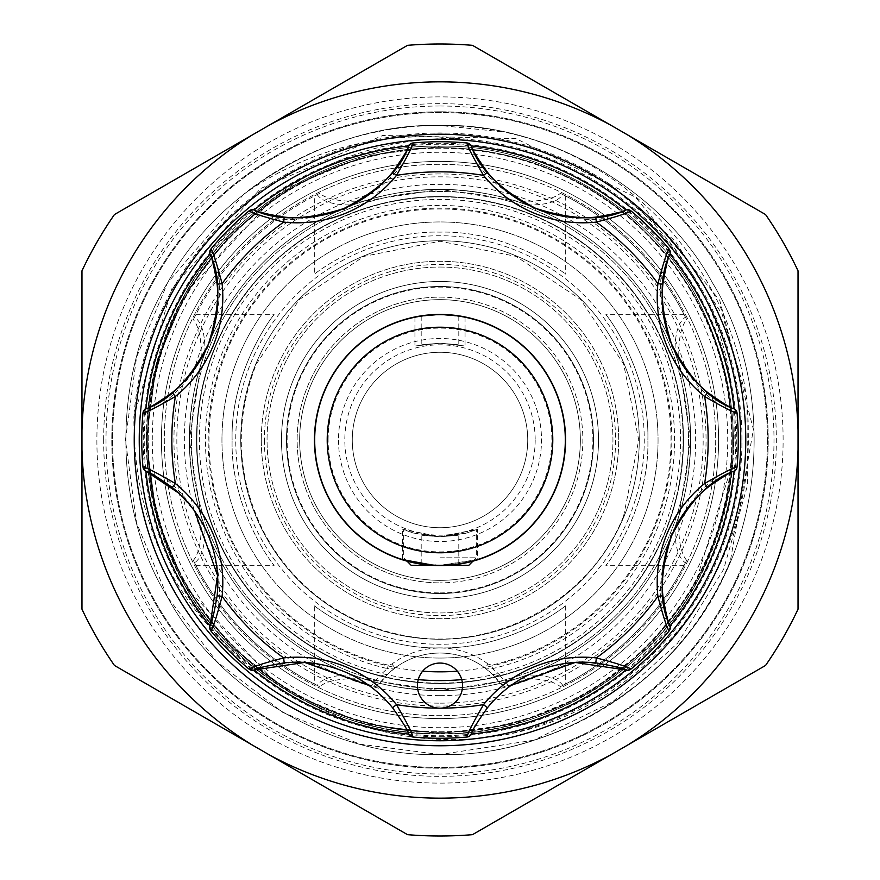 <?xml version="1.0" encoding="UTF-8"?>
<svg xmlns="http://www.w3.org/2000/svg" width="880" height="880" viewBox="0 0 880 880"><rect width="100%" height="100%" fill="white"/><g stroke="black" fill="none" stroke-linecap="round" stroke-linejoin="round"><path stroke-width="0.66" stroke-dasharray="4.4 3.3" d="M152.273 440A287.727 287.727 0 0 1 440 152.273A287.727 287.727 0 0 1 727.727 440A287.727 287.727 0 0 1 440 727.727A287.727 287.727 0 0 1 152.273 440M196.889 440A243.111 243.111 0 0 1 440 196.889A243.111 243.111 0 0 1 683.111 440A243.111 243.111 0 0 1 440 683.111A243.111 243.111 0 0 1 196.889 440M103.653 440A336.347 336.347 0 0 1 440 103.653A336.347 336.347 0 0 1 776.347 440A336.347 336.347 0 0 1 440 776.347A336.347 336.347 0 0 1 103.653 440M148.258 440A291.742 291.742 0 0 1 440 148.258A291.742 291.742 0 0 1 731.742 440A291.742 291.742 0 0 1 440 731.742A291.742 291.742 0 0 1 148.258 440M715.693 440A275.693 275.693 0 0 1 440 715.693A275.693 275.693 0 0 1 164.307 440A275.693 275.693 0 0 1 440 164.307A275.693 275.693 0 0 1 715.693 440A275.693 275.693 0 0 1 440 715.693A275.693 275.693 0 0 1 164.307 440A275.693 275.693 0 0 1 440 164.307A275.693 275.693 0 0 1 715.693 440A275.693 275.693 0 0 1 440 715.693A275.693 275.693 0 0 1 164.307 440A275.693 275.693 0 0 1 440 164.307A275.693 275.693 0 0 1 715.693 440A275.693 275.693 0 0 1 440 715.693A275.693 275.693 0 0 1 164.307 440A275.693 275.693 0 0 1 440 164.307A275.693 275.693 0 0 1 715.693 440M196.515 440A243.485 243.485 0 0 1 440 196.515A243.485 243.485 0 0 1 683.485 440A243.485 243.485 0 0 1 440 683.485A243.485 243.485 0 0 1 196.515 440A243.485 243.485 0 0 1 440 196.515A243.485 243.485 0 0 1 683.485 440A243.485 243.485 0 0 1 440 683.485A243.485 243.485 0 0 1 196.515 440A243.485 243.485 0 0 1 440 196.515A243.485 243.485 0 0 1 683.485 440A243.485 243.485 0 0 1 440 683.485A243.485 243.485 0 0 1 196.515 440A243.485 243.485 0 0 1 440 196.515A243.485 243.485 0 0 1 683.485 440A243.485 243.485 0 0 1 440 683.485A243.485 243.485 0 0 1 196.515 440M767.448 440A327.448 327.448 0 0 1 440 767.448A327.448 327.448 0 0 1 112.552 440A327.448 327.448 0 0 1 440 112.552A327.448 327.448 0 0 1 767.448 440A327.448 327.448 0 0 1 440 767.448A327.448 327.448 0 0 1 112.552 440A327.448 327.448 0 0 1 440 112.552A327.448 327.448 0 0 1 767.448 440M147.642 440A292.358 292.358 0 0 1 440 147.642A292.358 292.358 0 0 1 732.358 440A292.358 292.358 0 0 1 440 732.358A292.358 292.358 0 0 1 147.642 440A292.358 292.358 0 0 1 440 147.642A292.358 292.358 0 0 1 732.358 440A292.358 292.358 0 0 1 440 732.358A292.358 292.358 0 0 1 147.642 440M440 557.799L476.344 557.799L440 557.799M440 536.778L465.718 533.291L476.344 529.694L440 536.778C464.244 534.776 464.244 534.776 440 536.778C464.244 534.776 464.244 534.776 440 536.778L477.598 529.177L466.576 533.049L440 536.778L413.391 533.038L402.402 529.177L440 536.778C415.756 534.776 415.756 534.776 440 536.778C415.756 534.776 415.756 534.776 440 536.778L403.656 529.694L414.304 533.302L440 536.778M447.931 565.312L468.82 565.312M565.565 440A125.565 125.565 0 0 0 440 314.435A125.565 125.565 0 0 0 314.435 440A125.565 125.565 0 0 0 440 565.565A125.565 125.565 0 0 0 565.565 440M328.119 440A111.881 111.881 0 0 1 440 328.119A111.881 111.881 0 0 1 551.881 440A111.881 111.881 0 0 1 440 551.881A111.881 111.881 0 0 1 328.119 440M474.705 560.417L440 565.312A125.312 125.312 0 0 0 565.312 440A125.312 125.312 0 0 1 440 565.312A125.312 125.312 0 0 1 314.688 440A125.312 125.312 0 0 1 440 314.688A125.312 125.312 0 0 1 565.312 440A125.312 125.312 0 0 0 440 314.688A125.312 125.312 0 0 0 314.688 440A125.312 125.312 0 0 0 440 565.312C464.244 563.772 464.244 563.772 440 565.312C464.244 563.772 464.244 563.772 440 565.312L477.598 559.548L477.598 529.177M440 314.688C472.34 317.427 472.34 317.427 440 314.688C472.34 317.427 472.34 317.427 440 314.688C407.671 317.427 407.671 317.427 440 314.688C407.671 317.427 407.671 317.427 440 314.688C464.244 316.217 464.244 316.217 440 314.688C464.244 316.217 464.244 316.217 440 314.688C415.756 316.228 415.756 316.228 440 314.688C415.756 316.228 415.756 316.228 440 314.688M338.492 440A101.508 101.508 0 0 0 440 541.508A101.508 101.508 0 0 0 541.508 440A101.508 101.508 0 0 0 440 338.492A101.508 101.508 0 0 0 338.492 440M535.183 440A95.183 95.183 0 0 1 440 535.183A95.183 95.183 0 0 1 344.817 440A95.183 95.183 0 0 1 440 344.817A95.183 95.183 0 0 1 535.183 440M440 343.222C464.244 345.224 464.244 345.224 440 343.222C464.244 345.224 464.244 345.224 440 343.222C472.329 346.797 472.329 346.797 440 343.222C472.329 346.797 472.329 346.797 440 343.222C407.66 346.797 407.66 346.797 440 343.222C407.66 346.797 407.66 346.797 440 343.222C415.756 345.224 415.756 345.224 440 343.222C415.756 345.224 415.756 345.224 440 343.222M527.725 440A87.725 87.725 0 0 1 440 527.725A87.725 87.725 0 0 1 352.275 440A87.725 87.725 0 0 1 440 352.275A87.725 87.725 0 0 1 527.725 440A87.725 87.725 0 0 1 440 527.725A87.725 87.725 0 0 1 352.275 440A87.725 87.725 0 0 1 440 352.275A87.725 87.725 0 0 1 527.725 440M669.933 629.618L669.988 625.944A295.746 295.746 0 0 1 625.933 669.988L631.334 668.789L577.016 660.88L508.618 685.553L499.961 675.598L499.07 675.829L500.401 675.488A243.111 243.111 0 0 0 533.038 215.391A243.111 243.111 0 0 0 215.391 346.962A243.111 243.111 0 0 1 533.038 215.391A243.111 243.111 0 0 1 499.961 675.598M500.401 675.488L492.569 668.591L491.766 665.137L488.048 664.015L485.045 668.03L492.041 673.959L500.621 683.749A7.524 7.524 0 0 0 511.082 685.399A122.815 122.815 0 0 0 471.152 734.107A5.016 5.016 0 0 1 467.038 737.022A298.254 298.254 0 0 1 412.962 737.022A5.016 5.016 0 0 1 408.848 734.107A295.746 295.746 0 0 0 471.152 734.107M628.716 518.166A204.27 204.27 0 0 0 518.166 251.284A204.27 204.27 0 0 0 251.284 361.834A204.27 204.27 0 0 0 361.834 628.716A204.27 204.27 0 0 0 628.716 518.166M255.915 363.748A199.254 199.254 0 0 1 516.252 255.915A199.254 199.254 0 0 1 624.085 516.252A199.254 199.254 0 0 1 363.748 624.085A199.254 199.254 0 0 1 255.915 363.748A199.254 199.254 0 0 1 516.252 255.915A199.254 199.254 0 0 1 624.085 516.252A199.254 199.254 0 0 1 363.748 624.085A199.254 199.254 0 0 1 255.915 363.748M419.155 676.984A22.561 22.561 0 0 1 448.635 664.785A22.561 22.561 0 0 1 460.845 694.254A22.561 22.561 0 0 1 431.365 706.464A22.561 22.561 0 0 1 419.155 676.984M380.039 675.598A243.111 243.111 0 0 1 215.391 346.962A243.111 243.111 0 0 0 379.599 675.488L380.93 675.829L380.039 675.598L371.382 685.553L302.984 660.88L248.666 668.789A298.254 298.254 0 0 1 211.211 631.334C222.805 607.387 222.2 575.498 209.396 535.678C190.201 498.223 168.036 475.156 142.923 466.488A298.254 298.254 0 0 1 142.923 413.512C168.102 404.767 190.234 381.744 209.341 344.454C222.2 304.447 222.816 272.514 211.211 248.666A298.254 298.254 0 0 1 248.666 211.211C272.613 222.805 304.502 222.2 344.322 209.396C381.777 190.201 404.844 168.036 413.512 142.923A298.254 298.254 0 0 1 466.488 142.923C475.222 168.058 498.201 190.179 535.403 209.286C575.465 222.2 607.453 222.838 631.334 211.211A298.254 298.254 0 0 1 668.789 248.666C657.195 272.613 657.8 304.502 670.604 344.322C689.799 381.777 711.964 404.844 737.077 413.512A298.254 298.254 0 0 1 737.077 466.488C711.898 475.233 689.766 498.256 670.659 535.546C657.8 575.553 657.184 607.486 668.789 631.334A298.254 298.254 0 0 1 631.334 668.789M261.294 440A178.706 178.706 0 0 0 440 618.706A178.706 178.706 0 0 0 474.859 264.726A178.706 178.706 0 0 0 261.294 440A178.706 178.706 0 0 0 605.11 508.387A178.706 178.706 0 0 0 440 261.294A178.706 178.706 0 0 0 261.294 440M586.454 500.665A158.521 158.521 0 0 0 440 281.479A158.521 158.521 0 0 0 293.546 379.335A158.521 158.521 0 0 0 440 598.521A158.521 158.521 0 0 0 586.454 500.665M440 286.484A153.516 153.516 0 0 1 593.516 440A153.516 153.516 0 0 1 440 593.516A153.516 153.516 0 0 1 286.484 440A153.516 153.516 0 0 1 440 286.484A153.516 153.516 0 0 0 286.484 440A153.516 153.516 0 0 0 440 593.516A153.516 153.516 0 0 0 593.516 440A153.516 153.516 0 0 0 440 286.484A153.516 153.516 0 0 0 286.484 440A153.516 153.516 0 0 0 440 593.516A153.516 153.516 0 0 1 286.484 440A153.516 153.516 0 0 1 440 286.484A153.516 153.516 0 0 1 593.516 440A153.516 153.516 0 0 1 440 593.516A153.516 153.516 0 0 0 593.516 440A153.516 153.516 0 0 0 440 286.484M440 281.479A158.521 158.521 0 0 1 598.521 440A158.521 158.521 0 0 1 440 598.521A158.521 158.521 0 0 1 281.479 440A158.521 158.521 0 0 1 440 281.479A158.521 158.521 0 0 0 281.479 440A158.521 158.521 0 0 0 440 598.521A158.521 158.521 0 0 1 281.479 440A158.521 158.521 0 0 1 440 281.479A158.521 158.521 0 0 0 281.479 440A158.521 158.521 0 0 0 440 598.521A158.521 158.521 0 0 1 281.479 440A158.521 158.521 0 0 1 440 281.479A158.521 158.521 0 0 1 598.521 440A158.521 158.521 0 0 1 440 598.521A158.521 158.521 0 0 0 598.521 440A158.521 158.521 0 0 0 440 281.479A158.521 158.521 0 0 1 598.521 440A158.521 158.521 0 0 1 440 598.521A158.521 158.521 0 0 0 598.521 440A158.521 158.521 0 0 0 440 281.479M440 267.058A172.942 172.942 0 0 1 612.942 440A172.942 172.942 0 0 1 440 612.942A172.942 172.942 0 0 1 267.058 440A172.942 172.942 0 0 1 440 267.058A172.942 172.942 0 0 1 612.942 440A172.942 172.942 0 0 1 440 612.942A172.942 172.942 0 0 1 267.058 440A172.942 172.942 0 0 1 440 267.058M440 658.053A218.053 218.053 0 0 0 658.053 440A218.053 218.053 0 0 0 440 221.947A218.053 218.053 0 0 0 221.947 440A218.053 218.053 0 0 0 440 658.053A218.053 218.053 0 0 1 221.947 440A218.053 218.053 0 0 1 440 221.947A218.053 218.053 0 0 1 658.053 440A218.053 218.053 0 0 1 440 658.053M264.418 440A175.582 175.582 0 0 0 440 615.582A175.582 175.582 0 0 0 615.582 440A175.582 175.582 0 0 0 440 264.418A175.582 175.582 0 0 0 264.418 440M422.664 671.187A231.836 231.836 0 0 1 208.329 431.332A231.836 231.836 0 0 1 440 208.164A231.836 231.836 0 0 1 671.671 431.332A231.836 231.836 0 0 1 457.336 671.187M418.253 679.613A240.592 240.592 0 0 1 199.65 429.121A240.592 240.592 0 0 1 440 199.408A240.592 240.592 0 0 1 680.35 429.121A240.592 240.592 0 0 1 461.747 679.613M647.878 440C649.638 370.832 606.573 314.468 605.858 314.688C606.54 314.512 649.649 370.744 647.878 440C649.638 370.832 606.573 314.468 605.858 314.688C606.54 314.512 649.649 370.744 647.878 440C649.627 509.201 606.573 565.521 605.858 565.312C606.551 565.521 649.682 509.102 647.878 440C649.627 509.201 606.573 565.521 605.858 565.312C606.551 565.521 649.682 509.102 647.878 440M440 740.762A300.762 300.762 0 0 0 740.762 440A300.762 300.762 0 0 0 440 139.238A300.762 300.762 0 0 0 139.238 440A300.762 300.762 0 0 0 440 740.762A300.762 300.762 0 0 1 139.238 440A300.762 300.762 0 0 1 440 139.238M440 592.889A152.889 152.889 0 0 0 592.889 440A152.889 152.889 0 0 0 440 287.111A152.889 152.889 0 0 0 287.111 440A152.889 152.889 0 0 0 440 592.889M440 299.651A140.349 140.349 0 0 1 580.349 440A140.349 140.349 0 0 1 440 580.349A140.349 140.349 0 0 1 299.651 440A140.349 140.349 0 0 1 440 299.651A140.349 140.349 0 0 1 580.349 440A140.349 140.349 0 0 1 440 580.349A140.349 140.349 0 0 1 299.651 440A140.349 140.349 0 0 1 440 299.651M685.421 317.163A274.439 274.439 0 0 0 562.837 194.579L560.373 193.369C552.596 199.661 537.537 202.18 515.185 200.915L440 189.365A250.635 250.635 0 0 1 690.635 440A250.635 250.635 0 0 1 440 690.635L515.185 679.085C537.592 677.831 552.651 680.339 560.373 686.631L562.837 685.421A274.439 274.439 0 0 0 685.421 562.837L686.631 560.373C680.339 552.596 677.82 537.537 679.085 515.185L690.635 440L679.085 364.815C677.831 342.408 680.339 327.349 686.631 319.627L685.421 317.163C678.194 322.223 674.74 334.18 675.059 353.034C684.585 376.871 689.777 405.867 690.635 440C689.799 474.012 684.607 502.997 675.059 526.966C674.74 545.798 678.194 557.755 685.421 562.837M314.688 605.858C314.435 606.551 370.898 649.616 439.769 647.878C509.19 649.693 565.532 606.54 565.312 605.858C565.499 606.573 509.146 649.616 440.187 647.878C370.92 649.704 314.479 606.573 314.688 605.858L314.688 684.156L319.627 686.631C327.404 680.339 342.463 677.82 364.815 679.085L440 690.635A250.635 250.635 0 0 0 690.635 440A250.635 250.635 0 0 0 440 189.365L364.815 200.915C342.408 202.169 327.349 199.661 319.627 193.369L314.688 195.844L314.688 274.142C314.435 273.449 370.898 230.384 439.769 232.122C509.19 230.307 565.532 273.46 565.312 274.142C565.499 273.427 509.146 230.384 440.187 232.122C370.92 230.296 314.479 273.427 314.688 274.142M565.312 605.858L565.312 684.156M565.312 195.844L565.312 274.142M204.941 353.034C205.26 334.202 201.806 322.245 194.579 317.163L193.369 319.627C199.661 327.404 202.18 342.463 200.915 364.815L189.365 440C190.212 405.9 195.404 376.904 204.941 353.034A250.635 250.635 0 0 1 353.034 204.941C376.75 195.437 405.735 190.245 440 189.365C474.1 190.212 503.085 195.404 526.966 204.941C545.798 205.26 557.755 201.806 562.837 194.579M232.122 440C230.373 370.799 273.427 314.479 274.142 314.688C273.449 314.479 230.318 370.898 232.122 440C230.373 370.799 273.427 314.479 274.142 314.688C273.449 314.479 230.318 370.898 232.122 440C230.362 509.168 273.427 565.532 274.142 565.312C273.46 565.488 230.351 509.256 232.122 440C230.362 509.168 273.427 565.532 274.142 565.312C273.46 565.488 230.351 509.256 232.122 440M440 297.143A142.857 142.857 0 0 1 582.857 440A142.857 142.857 0 0 1 440 582.857A142.857 142.857 0 0 0 582.857 440A142.857 142.857 0 0 0 440 297.143A142.857 142.857 0 0 0 297.143 440A142.857 142.857 0 0 0 440 582.857A142.857 142.857 0 0 1 297.143 440A142.857 142.857 0 0 1 440 297.143M243.881 194.084L167.596 282.733L136.543 357.203L125.455 440L136.543 522.797L167.596 597.267L216.568 661.397L282.733 712.404L359.975 744.194L440 754.545C334.125 757.647 217.844 690.514 167.596 597.267C111.969 507.133 111.969 372.867 167.596 282.733C217.844 189.486 334.125 122.353 440 125.455C334.125 122.353 217.844 189.486 167.596 282.733C111.969 372.867 111.969 507.133 167.596 597.267C217.844 690.514 334.125 757.647 440 754.545C334.125 757.647 217.844 690.514 167.596 597.267C111.969 507.133 111.969 372.867 167.596 282.733C217.844 189.486 334.125 122.353 440 125.455A314.545 314.545 0 0 0 243.881 194.084C302.907 153.021 368.28 134.013 440 137.071L457.655 138.501C389.554 137.599 328.075 157.498 273.218 198.198A293.744 293.744 0 0 0 311.047 703.923C353.243 723.998 396.231 733.931 440 733.744C538.879 736.637 647.46 673.948 694.386 586.872C746.339 488.961 746.339 391.039 694.386 293.128C647.46 206.052 538.879 143.363 440 146.256C341.121 143.363 232.54 206.052 185.614 293.128C133.661 391.039 133.661 488.961 185.614 586.872C232.54 673.948 341.121 736.637 440 733.744A293.744 293.744 0 0 1 277.266 684.541C180.917 620.829 133.133 531.344 133.903 416.086L172.062 288.167L260.535 188.573L382.833 135.443L515.9 138.633L635.47 197.142L719.785 300.454L753.412 429.374L730.389 560.89A314.545 314.545 0 0 1 533.995 740.168L612.799 701.668L677.512 643.28L723.635 569.36L747.472 485.419L746.988 398.112L722.183 314.391L675.037 240.955L609.246 183.843C700.898 254.155 742.126 346.841 732.919 461.912A293.744 293.744 0 0 1 440 733.744C538.879 736.637 647.46 673.948 694.386 586.872C746.339 488.961 746.339 391.039 694.386 293.128C647.46 206.052 538.879 143.363 440 146.256L365.266 155.925L293.128 185.614L231.352 233.244L185.614 293.128L156.618 362.681L146.256 440L156.618 517.319L185.614 586.872L277.266 684.541M273.218 198.198L185.614 293.128L156.618 362.681L146.256 440L156.618 517.319L185.614 586.872L231.352 646.756L293.128 694.386L365.266 724.075L440 733.744C538.879 736.637 647.46 673.948 694.386 586.872C746.339 488.961 746.339 391.039 694.386 293.128C647.46 206.052 538.879 143.363 440 146.256C341.121 143.363 232.54 206.052 185.614 293.128C133.661 391.039 133.661 488.961 185.614 586.872C232.54 673.948 341.121 736.637 440 733.744C538.879 736.637 647.46 673.948 694.386 586.872C746.339 488.961 746.339 391.039 694.386 293.128C647.46 206.052 538.879 143.363 440 146.256C341.121 143.363 232.54 206.052 185.614 293.128C133.661 391.039 133.661 488.961 185.614 586.872C232.54 673.948 341.121 736.637 440 733.744C538.879 736.637 647.46 673.948 694.386 586.872C746.339 488.961 746.339 391.039 694.386 293.128C647.46 206.052 538.879 143.363 440 146.256C341.121 143.363 232.54 206.052 185.614 293.128C133.661 391.039 133.661 488.961 185.614 586.872C232.54 673.948 341.121 736.637 440 733.744C538.879 736.637 647.46 673.948 694.386 586.872C746.339 488.961 746.339 391.039 694.386 293.128C647.46 206.052 538.879 143.363 440 146.256C341.121 143.363 232.54 206.052 185.614 293.128C133.661 391.039 133.661 488.961 185.614 586.872C232.54 673.948 341.121 736.637 440 733.744C538.879 736.637 647.46 673.948 694.386 586.872C746.339 488.961 746.339 391.039 694.386 293.128C647.46 206.052 538.879 143.363 440 146.256C341.121 143.363 232.54 206.052 185.614 293.128C133.661 391.039 133.661 488.961 185.614 586.872C232.54 673.948 341.121 736.637 440 733.744C538.879 736.637 647.46 673.948 694.386 586.872C746.339 488.961 746.339 391.039 694.386 293.128C647.46 206.052 538.879 143.363 440 146.256C341.121 143.363 232.54 206.052 185.614 293.128C133.661 391.039 133.661 488.961 185.614 586.872C232.54 673.948 341.121 736.637 440 733.744L514.734 724.075L586.872 694.386L648.648 646.756L694.386 586.872L732.919 461.912M440 44A396 396 0 0 1 472.472 45.331L765.556 214.544A396 396 0 0 1 798.028 270.798L798.028 609.202A396 396 0 0 1 765.556 665.456L472.472 834.669A396 396 0 0 1 407.528 834.669L114.444 665.456A396 396 0 0 1 81.972 609.202L81.972 270.798A396 396 0 0 1 114.444 214.544L407.528 45.331A396 396 0 0 1 440 44M440 96.888A343.112 343.112 0 0 0 96.888 440A343.112 343.112 0 0 0 440 783.112A343.112 343.112 0 0 0 783.112 440A343.112 343.112 0 0 0 440 96.888A343.112 343.112 0 0 0 96.888 440A343.112 343.112 0 0 0 440 783.112A343.112 343.112 0 0 0 783.112 440A343.112 343.112 0 0 0 440 96.888M440 173.954A266.046 266.046 0 0 0 173.954 440A266.046 266.046 0 0 0 440 706.046A266.046 266.046 0 0 0 706.046 440A266.046 266.046 0 0 0 440 173.954M440 161.425A278.575 278.575 0 0 0 161.425 440A278.575 278.575 0 0 0 440 718.575A278.575 278.575 0 0 0 718.575 440A278.575 278.575 0 0 0 440 161.425A278.575 278.575 0 0 0 161.425 440A278.575 278.575 0 0 0 440 718.575A278.575 278.575 0 0 0 718.575 440A278.575 278.575 0 0 0 440 161.425A278.575 278.575 0 0 0 161.425 440A278.575 278.575 0 0 0 440 718.575A278.575 278.575 0 0 0 718.575 440A278.575 278.575 0 0 0 440 161.425A278.575 278.575 0 0 0 161.425 440A278.575 278.575 0 0 0 440 718.575A278.575 278.575 0 0 0 718.575 440A278.575 278.575 0 0 0 440 161.425M440 683.485A243.485 243.485 0 0 0 683.485 440A243.485 243.485 0 0 0 440 196.515A243.485 243.485 0 0 0 196.515 440A243.485 243.485 0 0 0 440 683.485A243.485 243.485 0 0 0 683.485 440A243.485 243.485 0 0 0 440 196.515A243.485 243.485 0 0 0 196.515 440A243.485 243.485 0 0 0 440 683.485A243.485 243.485 0 0 1 196.515 440A243.485 243.485 0 0 1 440 196.515A243.485 243.485 0 0 0 196.515 440A243.485 243.485 0 0 0 440 683.485M562.837 685.421C557.777 678.194 545.82 674.74 526.966 675.059C503.118 684.585 474.133 689.777 440 690.635C405.911 689.788 376.926 684.596 353.034 675.059C334.202 674.74 322.245 678.194 317.163 685.421L314.688 684.156M204.941 526.966C195.404 503.074 190.212 474.089 189.365 440L200.915 515.185C202.169 537.592 199.661 552.651 193.369 560.373L194.579 562.837C201.806 557.777 205.26 545.82 204.941 526.966A250.635 250.635 0 0 0 353.034 675.059M364.815 200.915A250.635 250.635 0 0 0 200.915 364.815M200.915 515.185A250.635 250.635 0 0 0 364.815 679.085M440 125.455C334.125 122.353 217.844 189.486 167.596 282.733C111.969 372.867 111.969 507.133 167.596 597.267C217.844 690.514 334.125 757.647 440 754.545C334.125 757.647 217.844 690.514 167.596 597.267C111.969 507.133 111.969 372.867 167.596 282.733C217.844 189.486 334.125 122.353 440 125.455C334.125 122.353 217.844 189.486 167.596 282.733C111.969 372.867 111.969 507.133 167.596 597.267C217.844 690.514 334.125 757.647 440 754.545C334.125 757.647 217.844 690.514 167.596 597.267C111.969 507.133 111.969 372.867 167.596 282.733C217.844 189.486 334.125 122.353 440 125.455L503.448 131.923A314.545 314.545 0 0 0 440 125.455C545.875 122.353 662.156 189.486 712.404 282.733C768.031 372.867 768.031 507.133 712.404 597.267C662.156 690.514 545.875 757.647 440 754.545C545.875 757.647 662.156 690.514 712.404 597.267C768.031 507.133 768.031 372.867 712.404 282.733C662.156 189.486 545.875 122.353 440 125.455C545.875 122.353 662.156 189.486 712.404 282.733C768.031 372.867 768.031 507.133 712.404 597.267C662.156 690.514 545.875 757.647 440 754.545C545.875 757.647 662.156 690.514 712.404 597.267C768.031 507.133 768.031 372.867 712.404 282.733C662.156 189.486 545.875 122.353 440 125.455C545.875 122.353 662.156 189.486 712.404 282.733C768.031 372.867 768.031 507.133 712.404 597.267C662.156 690.514 545.875 757.647 440 754.545C545.875 757.647 662.156 690.514 712.404 597.267C768.031 507.133 768.031 372.867 712.404 282.733C662.156 189.486 545.875 122.353 440 125.455M440 148.258A291.742 291.742 0 0 0 148.258 440A291.742 291.742 0 0 0 440 731.742A291.742 291.742 0 0 0 731.742 440A291.742 291.742 0 0 0 440 148.258A291.742 291.742 0 0 0 148.258 440A291.742 291.742 0 0 0 440 731.742A291.742 291.742 0 0 0 731.742 440A291.742 291.742 0 0 0 440 148.258A291.742 291.742 0 0 0 148.258 440A291.742 291.742 0 0 0 440 731.742M440 111.793A328.207 328.207 0 0 0 111.793 440A328.207 328.207 0 0 0 440 768.207A328.207 328.207 0 0 0 768.207 440A328.207 328.207 0 0 0 440 111.793A328.207 328.207 0 0 0 111.793 440A328.207 328.207 0 0 0 440 768.207A328.207 328.207 0 0 0 768.207 440A328.207 328.207 0 0 0 440 111.793M440 106.007A333.993 333.993 0 0 0 106.007 440A333.993 333.993 0 0 0 440 773.993A333.993 333.993 0 0 0 773.993 440A333.993 333.993 0 0 0 440 106.007M311.047 703.923C372.592 736.483 437.503 746.757 505.78 734.756C645.634 708.323 751.696 574.431 748.275 433.147C749.54 291.918 642.356 160.27 503.448 131.923M505.78 734.756A302.016 302.016 0 0 0 457.655 138.501M193.369 560.373A274.439 274.439 0 0 0 319.627 686.631M686.631 319.627A274.439 274.439 0 0 0 560.373 193.369M679.085 364.815A250.635 250.635 0 0 0 515.185 200.915M319.627 193.369A274.439 274.439 0 0 0 193.369 319.627M560.373 686.631A274.439 274.439 0 0 0 686.631 560.373M194.579 562.837A274.439 274.439 0 0 0 317.163 685.421M675.059 353.034A250.635 250.635 0 0 0 526.966 204.941M314.688 195.844L317.163 194.579A274.439 274.439 0 0 0 194.579 317.163M317.163 194.579C322.223 201.806 334.18 205.26 353.034 204.941M609.246 183.843A307.021 307.021 0 0 0 133.903 416.086M533.995 740.168L440 754.545C560.747 758.384 689.007 671.693 730.389 560.89M515.185 679.085A250.635 250.635 0 0 0 679.085 515.185M526.966 675.059A250.635 250.635 0 0 0 675.059 526.966M440 189.365A250.635 250.635 0 0 0 189.365 440A250.635 250.635 0 0 0 440 690.635A250.635 250.635 0 0 1 189.365 440A250.635 250.635 0 0 1 440 189.365A250.635 250.635 0 0 0 189.365 440A250.635 250.635 0 0 0 440 690.635A250.635 250.635 0 0 1 189.365 440A250.635 250.635 0 0 1 440 189.365M488.048 664.015A80.201 80.201 0 0 0 391.952 664.015L388.234 665.137A231.011 231.011 0 0 1 226.567 351.593A231.011 231.011 0 0 1 528.407 226.567A231.011 231.011 0 0 1 491.766 665.137M370.755 685.223A5.016 2.123 125.8 0 1 368.918 685.399L370.777 686.378L379.379 683.749A7.524 7.524 0 0 1 368.918 685.399A122.815 122.815 0 0 1 408.848 734.107M500.621 683.749L509.223 686.378L508.618 685.553L500.621 683.749A75.185 75.185 0 0 0 379.379 683.749L387.959 673.959L394.955 668.03A75.185 75.185 0 0 1 485.045 668.03L492.569 668.591A234.553 234.553 0 0 0 529.76 223.3A234.553 234.553 0 0 0 223.3 350.24A234.553 234.553 0 0 0 387.431 668.591L379.599 675.488M142.923 466.488L145.893 471.152A295.746 295.746 0 0 1 145.893 408.848L142.923 413.512M248.666 668.789L254.056 669.988A295.746 295.746 0 0 1 210.012 625.933L211.211 631.334M737.077 413.512L734.107 408.848A295.746 295.746 0 0 1 734.107 471.152L736.659 468.501M737.022 467.038L737.077 466.488M631.334 211.211L625.944 210.012A295.746 295.746 0 0 1 669.988 254.067L668.789 248.666M413.512 142.923L408.848 145.893A295.746 295.746 0 0 1 471.152 145.893L466.488 142.923M211.211 248.666L210.012 254.056A295.746 295.746 0 0 1 254.067 210.012L248.666 211.211M178.937 493.273L194.876 511.478M509.223 686.378L511.082 685.399A5.016 2.123 -125.8 0 1 509.245 685.223M489.797 671.891L492.041 673.959L499.07 675.829L492.041 673.959L495.11 677.072M379.379 683.749L371.382 685.553L370.777 686.378M390.258 671.836L387.959 673.959L380.93 675.829L387.959 673.959L384.912 677.05M388.234 665.137L387.431 668.591L394.955 668.03A75.185 75.185 0 0 1 485.045 668.03M391.952 664.015L394.955 668.03M432.619 565.103L440 565.312L413.402 562.463L402.402 559.548L402.402 529.177M411.18 565.312L440 565.312C415.756 563.783 415.756 563.783 440 565.312C415.756 563.783 415.756 563.783 440 565.312L432.069 565.312M440 703.164A263.164 263.164 0 0 0 703.164 440A263.164 263.164 0 0 0 440 176.836A263.164 263.164 0 0 0 176.836 440A263.164 263.164 0 0 0 440 703.164M440 688.501A248.501 248.501 0 0 0 688.501 440A248.501 248.501 0 0 0 440 191.499A248.501 248.501 0 0 0 191.499 440A248.501 248.501 0 0 0 440 688.501A248.501 248.501 0 0 0 688.501 440A248.501 248.501 0 0 0 440 191.499A248.501 248.501 0 0 0 191.499 440A248.501 248.501 0 0 0 440 688.501M440 695.651A255.651 255.651 0 0 0 695.651 440A255.651 255.651 0 0 0 440 184.349A255.651 255.651 0 0 0 184.349 440A255.651 255.651 0 0 0 440 695.651M440 736.747A296.747 296.747 0 0 0 736.747 440A296.747 296.747 0 0 0 440 143.253A296.747 296.747 0 0 0 143.253 440A296.747 296.747 0 0 0 440 736.747M472.978 561.154L476.344 557.799L476.344 529.694M458.799 316.096L458.799 345.07M465.058 317.218L465.058 346.533M458.799 563.904L458.799 534.93M623.623 516.054L638.748 440L623.623 363.946L580.536 299.464L516.065 256.377L440 241.252L363.946 256.377L299.464 299.453L256.377 363.946C234.289 420.321 236.467 475.75 262.911 530.233C276.925 557.535 296.175 580.437 320.661 598.939C345.268 617.287 372.625 629.387 402.754 635.228C492.448 654.06 590.117 601.359 623.623 516.054M195.844 314.688L274.142 314.688M684.167 314.688L605.858 314.688M684.156 565.312L605.858 565.312M195.833 565.312L274.142 565.312M421.201 563.904L421.201 534.93M414.942 317.218L414.942 346.533M421.201 316.096L421.201 345.07M407.022 561.154L403.656 557.799L403.656 529.694"/><path stroke-width="1.32" d="M472.978 561.154L468.82 565.312L447.931 565.312M552.783 440A112.783 112.783 0 0 0 440 327.217A112.783 112.783 0 0 0 327.217 440A112.783 112.783 0 0 0 440 552.783A112.783 112.783 0 0 0 552.783 440M314.688 440A125.312 125.312 0 0 1 440 314.688A125.312 125.312 0 0 1 565.312 440A125.312 125.312 0 0 1 440 565.312A125.312 125.312 0 0 1 314.688 440M565.565 440A125.565 125.565 0 0 0 440 314.435A125.565 125.565 0 0 0 314.435 440A125.565 125.565 0 0 0 440 565.565A125.565 125.565 0 0 0 565.565 440M477.598 559.548L474.705 560.417M707.773 487.432A122.815 122.815 0 0 0 671.55 535.909C689.876 500.687 710.721 479.094 734.107 471.152C731.027 471.757 722.249 477.191 707.773 487.432L704.616 483.538C722.689 473.033 733.491 467.533 737.022 467.038L736.659 468.501A5.016 5.016 0 0 1 734.107 471.152A295.746 295.746 0 0 1 669.988 625.933C659.076 603.889 659.604 573.881 671.55 535.909A122.815 122.815 0 0 0 662.882 595.804C665.874 613.261 668.239 623.304 669.988 625.944A5.016 5.016 0 0 1 669.152 630.905A298.254 298.254 0 0 1 630.905 669.152L631.334 668.789M460.845 694.254A22.561 22.561 0 0 0 448.635 664.785A22.561 22.561 0 0 0 419.155 676.984A22.561 22.561 0 0 0 440 708.18A22.561 22.561 0 0 0 460.845 694.254M457.336 671.187A231.836 231.836 0 0 1 422.664 671.187M461.747 679.613A240.592 240.592 0 0 1 418.253 679.613M440 740.762A300.762 300.762 0 0 1 139.238 440A300.762 300.762 0 0 1 440 139.238A300.762 300.762 0 0 1 740.762 440A300.762 300.762 0 0 1 440 740.762A300.762 300.762 0 0 0 740.762 440A300.762 300.762 0 0 0 440 139.238M440 798.149A358.149 358.149 0 0 0 610.808 754.798L472.472 834.669A396 396 0 0 1 407.528 834.669L269.192 754.798A358.149 358.149 0 0 0 440 798.149M610.808 754.798L627.22 745.327A358.149 358.149 0 0 0 798.028 449.471L798.028 430.529A358.149 358.149 0 0 0 627.22 134.673L472.472 45.331A396 396 0 0 0 407.528 45.331L252.78 134.673A358.149 358.149 0 0 0 81.972 430.529L81.972 449.471A358.149 358.149 0 0 0 252.78 745.327L269.192 754.798M610.808 125.202A358.149 358.149 0 0 0 269.192 125.202M798.028 430.529L798.028 270.798A396 396 0 0 0 765.556 214.544L627.22 134.673M627.22 745.327L765.556 665.456A396 396 0 0 0 798.028 609.202L798.028 449.471M81.972 449.471L81.972 609.202A396 396 0 0 0 114.444 665.456L252.78 745.327M252.78 134.673L114.444 214.544A396 396 0 0 0 81.972 270.798L81.972 430.529M248.666 668.789L249.095 669.152C251.966 666.985 263.494 663.234 283.668 657.899L284.196 662.882A122.815 122.815 0 0 1 392.568 707.773A122.815 122.815 0 0 0 284.196 662.882C266.739 665.874 256.696 668.239 254.056 669.988A295.746 295.746 0 0 0 408.848 734.107C408.243 731.027 402.809 722.249 392.568 707.773L396.462 704.616C406.967 722.689 412.467 733.491 412.962 737.022A298.254 298.254 0 0 0 467.038 737.022C467.544 733.469 473.044 722.667 483.538 704.616A127.82 127.82 0 0 1 596.332 657.899C616.539 663.245 628.067 666.996 630.905 669.152A5.016 5.016 0 0 1 625.944 669.988C623.337 668.239 613.283 665.874 595.804 662.882A122.815 122.815 0 0 0 487.432 707.773C477.202 722.227 471.768 731.005 471.152 734.107A295.746 295.746 0 0 0 625.933 669.988L575.234 662.442L511.082 685.399M142.923 466.488L142.978 467.038C146.531 467.544 157.333 473.044 175.384 483.538A127.82 127.82 0 0 1 222.101 596.332C216.755 616.539 213.004 628.067 210.848 630.905A298.254 298.254 0 0 0 249.095 669.152A5.016 5.016 0 0 0 254.056 669.988L304.766 662.442L368.918 685.399M211.211 248.666L210.848 249.095C213.015 251.966 216.766 263.494 222.101 283.668A127.82 127.82 0 0 1 175.384 396.462A268.18 268.18 0 0 0 175.384 483.538L172.227 487.432C157.773 477.202 148.995 471.768 145.893 471.152A5.016 5.016 0 0 1 142.978 467.038A298.254 298.254 0 0 1 142.978 412.962L142.923 413.512M194.876 511.478L217.569 575.498L210.012 625.944A5.016 5.016 0 0 0 210.848 630.905L211.211 631.334M668.789 631.334L669.152 630.905C666.985 628.034 663.234 616.506 657.899 596.332A127.82 127.82 0 0 1 704.616 483.538A268.18 268.18 0 0 0 704.616 396.462L707.773 392.568C722.227 402.798 731.005 408.232 734.107 408.848C710.743 400.961 689.865 379.313 671.484 343.904C659.593 306.119 659.098 276.177 669.988 254.056C668.239 256.663 665.874 266.717 662.882 284.196A122.815 122.815 0 0 0 707.773 392.568A122.815 122.815 0 0 1 662.882 284.196L657.899 283.668C663.245 263.461 666.996 251.933 669.152 249.095L668.789 248.666M737.077 413.512L737.022 412.962A298.254 298.254 0 0 1 737.022 467.038L737.077 466.488M631.334 211.211L630.905 210.848A298.254 298.254 0 0 1 669.152 249.095A5.016 5.016 0 0 1 669.988 254.056A295.746 295.746 0 0 1 734.107 408.848A5.016 5.016 0 0 1 737.022 412.962C733.469 412.456 722.667 406.956 704.616 396.462A127.82 127.82 0 0 1 657.899 283.668A268.18 268.18 0 0 0 596.332 222.101L595.804 217.118C613.261 214.126 623.304 211.761 625.944 210.012C603.845 220.946 573.771 220.407 535.733 208.373C500.61 190.058 479.083 169.224 471.152 145.893C471.757 148.973 477.191 157.751 487.432 172.227A122.815 122.815 0 0 0 595.804 217.118A122.815 122.815 0 0 1 487.432 172.227L483.538 175.384C473.033 157.311 467.533 146.509 467.038 142.978L466.488 142.923M413.512 142.923L412.962 142.978A298.254 298.254 0 0 1 467.038 142.978A5.016 5.016 0 0 1 471.152 145.893A295.746 295.746 0 0 1 625.933 210.012A5.016 5.016 0 0 1 630.905 210.848C628.034 213.015 616.506 216.766 596.332 222.101A127.82 127.82 0 0 1 483.538 175.384A268.18 268.18 0 0 0 396.462 175.384L392.568 172.227C402.798 157.773 408.232 148.995 408.848 145.893C400.961 169.257 379.313 190.135 343.904 208.516C306.119 220.407 276.177 220.902 254.056 210.012C256.663 211.761 266.717 214.126 284.196 217.118A122.815 122.815 0 0 0 392.568 172.227A122.815 122.815 0 0 1 284.196 217.118L283.668 222.101C263.461 216.755 251.933 213.004 249.095 210.848L248.666 211.211M412.962 142.978C412.456 146.531 406.956 157.333 396.462 175.384A127.82 127.82 0 0 1 283.668 222.101A268.18 268.18 0 0 0 222.101 283.668L217.118 284.196C214.126 266.739 211.761 256.696 210.012 254.056C220.946 276.155 220.407 306.229 208.373 344.267C190.058 379.39 169.224 400.917 145.893 408.848C148.973 408.243 157.751 402.809 172.227 392.568A122.815 122.815 0 0 0 217.118 284.196A122.815 122.815 0 0 1 172.227 392.568L175.384 396.462C157.311 406.967 146.509 412.467 142.978 412.962A5.016 5.016 0 0 1 145.893 408.848A295.746 295.746 0 0 1 210.012 254.067A5.016 5.016 0 0 1 210.848 249.095A298.254 298.254 0 0 1 249.095 210.848A5.016 5.016 0 0 1 254.056 210.012A295.746 295.746 0 0 1 408.848 145.893A5.016 5.016 0 0 1 412.962 142.978M178.937 493.273L145.893 471.152A295.746 295.746 0 0 0 210.012 625.933C211.761 623.337 214.126 613.283 217.118 595.804A122.815 122.815 0 0 0 172.227 487.432A122.815 122.815 0 0 1 217.118 595.804L222.101 596.332A268.18 268.18 0 0 0 283.668 657.899A127.82 127.82 0 0 1 396.462 704.616A268.18 268.18 0 0 0 483.538 704.616L487.432 707.773A122.815 122.815 0 0 1 595.804 662.882L596.332 657.899A268.18 268.18 0 0 0 657.899 596.332L662.882 595.804A122.815 122.815 0 0 1 671.55 535.909M737.022 467.038A5.016 5.016 0 0 1 736.659 468.501A5.016 5.016 0 0 0 737.022 467.038M669.152 630.905L669.933 629.618A5.016 5.016 0 0 0 669.988 625.944M467.038 737.022A5.016 5.016 0 0 0 471.152 734.107A5.016 5.016 0 0 1 467.038 737.022M408.848 734.107A5.016 5.016 0 0 0 412.962 737.022A5.016 5.016 0 0 1 408.848 734.107M402.402 559.548L432.619 565.103M432.069 565.312L411.18 565.312L407.022 561.154M440 134.233A305.767 305.767 0 0 1 745.767 440A305.767 305.767 0 0 1 440 745.767A305.767 305.767 0 0 1 134.233 440A305.767 305.767 0 0 1 440 134.233M142.978 467.038A298.254 298.254 0 0 1 142.978 412.962"/></g></svg>
